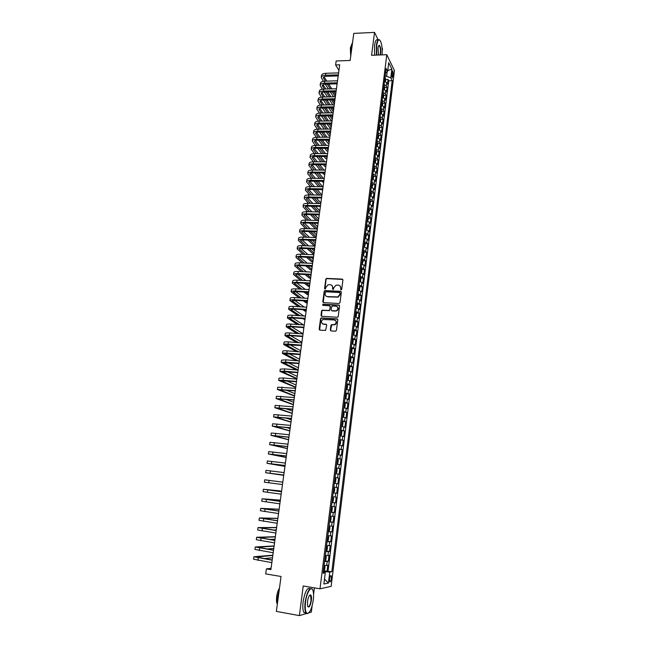 <?xml version="1.0" encoding="UTF-8"?>
<svg xmlns="http://www.w3.org/2000/svg" width="648" height="648" viewBox="0 0 648 648"><rect width="100%" height="100%" fill="white"/><g stroke="black" fill="none" stroke-linecap="round" stroke-linejoin="round"><path stroke-width="0.97" d="M341.026 289.923L341.707 289.34L342.914 280.017L342.16 279.094L326.479 278.389L325.798 279.183L324.575 288.441L325.312 289.049L325.928 287.299L328.034 284.78L330.302 284.715C331.938 284.966 332.724 285.946 332.667 287.655L332.513 288.854L333.266 289.47L333.874 287.712L335.964 285.193L338.272 285.12C339.916 285.371 340.71 286.351 340.662 288.068L341.026 289.923M331.387 578.559L331.193 575.756C330.529 575.286 329.97 576.347 329.524 578.923L329.719 581.734C330.391 582.196 330.942 581.143 331.387 578.559M330.31 329.962L331.063 330.917L335.445 331.217L336.425 330.383L337.786 319.829L337.033 318.881L321.133 317.957L320.549 318.719L319.164 329.2L319.901 330.148L325.579 330.423L326.714 325.175L325.968 324.227L323.368 324.049C320.93 322.931 320.776 321.416 322.923 319.488L334.206 319.958C336.652 321.035 336.83 322.55 334.749 324.502L331.452 324.697L330.901 325.45L330.31 329.962L330.812 330.861M378.165 39.884L374.528 32.4L353.784 33.38L350.155 60.467L336.158 60.977L335.615 64.946L339.714 64.8L270.88 569.633L266.385 568.887L265.696 573.901L281.038 576.485L276.364 611.396L299.4 615.6L306.528 613.51M374.528 32.4L371.579 55.291L386.799 54.707L319.991 588.821L303.224 585.962L299.4 615.6M339.017 303.515L339.989 302.681L341.334 292.264L340.581 291.341L324.834 290.563L324.186 291.349L322.809 301.693L323.546 302.616L339.017 303.515M339.568 306.002L338.216 316.483L337.649 317.245L321.732 316.337L320.995 315.398L321.586 310.935L322.186 310.173L328.811 310.489L329.791 309.655L330.18 306.698L329.435 305.759L322.923 305.378L322.842 304.187L338.815 305.062L339.568 306.002M308.788 612.846L311.34 612.101L312.125 605.84M382.207 51.079L382.498 48.794L382.045 47.855M323.66 570.694L327.046 571.244L327.783 565.307L326.705 565.469L327.2 561.5L324.599 561.37M324.672 560.787L328.277 561.354L329.006 555.441L327.937 555.563L328.431 551.61L325.839 551.456M325.904 550.954L329.5 551.505L330.229 545.616L329.168 545.705L329.654 541.769L327.07 541.59M327.119 541.161L330.715 541.704L331.444 535.839L330.383 535.888L330.869 531.968L328.293 531.765M328.342 531.409L331.922 531.935L332.651 526.103L331.598 526.111L332.084 522.215L329.516 521.98M329.549 521.705L333.129 522.215L333.85 516.407L332.805 516.375L333.291 512.495L330.731 512.236M330.755 512.042L334.328 512.536L335.048 506.752L334.012 506.687L334.49 502.824L331.946 502.532M331.962 502.411L335.526 502.897L336.239 497.138L335.21 497.04L335.688 493.185L333.153 492.877M333.153 492.828L336.717 493.298L337.43 487.563L333.874 487.102L337.43 487.563M336.401 487.426L336.879 483.594L337.9 483.74L338.612 478.03L335.057 477.584M335.065 477.503L337.592 477.86L338.07 474.044L339.082 474.231L339.787 468.536L336.239 468.107M336.263 467.953L338.774 468.334L339.252 464.535L340.257 464.754L340.961 459.084L337.422 458.663M337.446 458.444L339.957 458.849L340.427 455.066L341.423 455.317L342.128 449.672L338.596 449.267M338.629 448.975L341.132 449.404L341.601 445.638L342.589 445.921L343.286 440.3L339.763 439.911M339.803 439.538L342.298 440L342.768 436.242L343.756 436.566L344.444 430.969L340.921 430.588M340.978 430.15L343.464 430.628L343.926 426.894L344.906 427.243L345.595 421.678L342.079 421.313M342.144 420.795L344.623 421.305L345.084 417.579L346.056 417.968L346.745 412.42L343.238 412.071L344.129 413.351L343.78 416.129L343.14 416.826L343.715 412.233M343.31 411.488L345.773 412.015L346.235 408.313L347.207 408.726L347.887 403.202L344.72 402.902M344.469 402.214L346.923 402.764L347.385 399.079L348.349 399.524L349.029 394.024L346.016 393.749M345.619 392.98L348.065 393.555L348.527 389.885L349.483 390.363L350.163 384.888L347.174 384.62M346.769 383.786L349.207 384.386L349.661 380.724L350.617 381.243L351.289 375.783L348.332 375.532M347.911 374.625L350.341 375.249L350.795 371.612L351.743 372.155L352.415 366.719L349.483 366.485M349.045 365.513L351.475 366.152L351.921 362.532L352.86 363.107L353.533 357.696L350.625 357.469M350.179 356.432L352.601 357.097L353.047 353.484L353.978 354.1L354.65 348.705L351.759 348.486M351.313 347.385L353.719 348.081L354.164 344.485L355.096 345.125L355.76 339.755L352.893 339.552M352.431 338.377L354.837 339.098L355.282 335.51L356.198 336.182L356.862 330.836L354.027 330.65M353.557 329.411L355.946 330.148L356.392 326.584L357.307 327.281L357.963 321.959L355.144 321.781M354.667 320.485L357.056 321.238L357.494 317.69L358.401 318.419L359.065 313.122L356.262 312.952M355.776 311.591L358.158 312.368L358.595 308.829L359.502 309.59L360.15 304.309L357.38 304.155M356.886 302.729L359.251 303.531L359.689 300.008L360.588 300.802L361.244 295.545L358.49 295.391M357.988 293.909L360.345 294.735L360.782 291.227L361.673 292.046L362.321 286.805L359.591 286.667M359.081 285.12L361.438 285.971L361.868 282.471L362.759 283.322L363.406 278.105L360.685 277.976M360.175 276.372L362.524 277.239L362.953 273.764L363.836 274.639L364.476 269.447L361.778 269.325M361.26 267.665L363.601 268.547L364.03 265.081L364.905 265.988L365.545 260.82L362.872 260.707M362.345 258.981L364.678 259.889L365.108 256.438L365.974 257.377L366.614 252.226L363.957 252.121M363.423 250.339L365.747 251.27L366.177 247.828L367.035 248.791L367.675 243.664L365.035 243.575M364.5 241.728L366.817 242.684L367.238 239.258L368.096 240.246L368.728 235.135L366.104 235.054M365.569 233.159L367.878 234.131L368.299 230.72L369.158 231.741L369.781 226.646L367.181 226.573M366.63 224.621L368.939 225.609L369.36 222.215L370.202 223.26L370.834 218.19L368.242 218.125M367.691 216.116L369.992 217.129L370.413 213.743L371.255 214.82L371.879 209.766L369.303 209.717M368.752 207.644L371.037 208.68L371.458 205.311L372.292 206.404L372.916 201.382L370.356 201.334M369.806 199.211L372.082 200.264L372.503 196.903L373.337 198.029L373.953 193.023L371.409 192.983M370.85 190.812L373.127 191.881L373.54 188.536L374.366 189.686L374.99 184.696L372.454 184.672M371.895 182.436L374.163 183.53L374.576 180.201L375.403 181.383L376.018 176.41L373.499 176.386M372.94 174.101L375.2 175.211L375.613 171.898L376.423 173.105L377.039 168.156L374.536 168.14M373.977 165.799L376.229 166.933L376.634 163.628L377.452 164.859L378.059 159.926L375.573 159.926M375.006 157.537L377.249 158.679L377.663 155.39L378.464 156.646L379.072 151.737L376.601 151.737M376.034 149.299L378.27 150.466L378.683 147.185L379.477 148.473L380.084 143.581L377.63 143.589M377.063 141.094L379.291 142.277L379.696 139.012L380.489 140.324L381.097 135.448L378.651 135.464M378.084 132.921L380.303 134.128L380.708 130.872L381.494 132.208L382.101 127.356L379.663 127.381M379.096 124.781L381.308 126.004L381.713 122.764L382.498 124.124L383.098 119.289L380.676 119.321M380.109 116.672L382.32 117.912L382.717 114.688L383.495 116.073L384.094 111.254L381.688 111.294M381.113 108.597L383.316 109.86L383.713 106.645L384.491 108.054L385.09 103.259L382.693 103.299M382.118 100.553L384.313 101.833L384.709 98.634L385.487 100.067L386.078 95.288L383.689 95.337M383.122 92.543L385.309 93.838L385.706 90.647L386.467 92.105L387.059 87.342L386.297 85.876L384.118 84.564M384.685 87.407L387.059 87.342M392 72.301L392.218 77.93L393.255 74.86L392.818 70.964L392 72.301M386.799 54.707L394.438 70.527L331.144 586.343L319.991 588.821M327.046 571.244L331.841 571.706L392.21 80.7L390.776 77.841L386.613 76.286L385.147 76.326M331.841 571.706L329.8 572.054L328.439 583.046L323.87 583.994L325.264 572.832L323.125 573.197L386.119 68.502L387.609 71.491L388.703 62.678L391.854 69.133L390.776 77.841M328.034 571.082L388.735 80.797L388.039 79.437L387.455 84.175L386.694 82.693L384.515 81.381M385.309 93.838L386.078 95.288M384.313 101.833L385.09 103.259M383.316 109.86L384.094 111.254M382.32 117.912L383.098 119.289M381.308 126.004L382.101 127.356M380.303 134.128L381.097 135.448M379.291 142.277L380.084 143.581M378.27 150.466L379.072 151.737M377.249 158.679L378.059 159.926M376.229 166.933L377.039 168.156M375.2 175.211L376.018 176.41M374.163 183.53L374.99 184.696M373.127 191.881L373.953 193.023M372.082 200.264L372.916 201.382M371.037 208.68L371.879 209.766M369.992 217.129L370.834 218.19M368.939 225.609L369.781 226.646M367.878 234.131L368.728 235.135M366.817 242.684L367.675 243.664M365.747 251.27L366.614 252.226M364.678 259.889L365.545 260.82M363.601 268.547L364.476 269.447M362.524 277.239L363.406 278.105M361.438 285.971L362.321 286.805M360.345 294.735L361.244 295.545M359.251 303.531L360.15 304.309M358.158 312.368L359.065 313.122M357.056 321.238L357.963 321.959M355.946 330.148L356.862 330.836M354.837 339.098L355.76 339.755M353.719 348.081L354.65 348.705M352.601 357.097L353.533 357.696M351.475 366.152L352.415 366.719M350.341 375.249L351.289 375.783M349.207 384.386L350.163 384.888M348.065 393.555L349.029 394.024M346.923 402.764L347.887 403.202M345.773 412.015L346.745 412.42M344.623 421.305L345.595 421.678M343.464 430.628L344.444 430.969M342.298 440L343.286 440.3M341.132 449.404L342.128 449.672M339.957 458.849L340.961 459.084M338.774 468.334L339.787 468.536M337.592 477.86L338.612 478.03M336.717 493.298L335.688 493.185M335.526 502.897L334.49 502.824M334.328 512.536L333.291 512.495M333.129 522.215L332.084 522.215M331.922 531.935L330.869 531.968M330.715 541.704L329.654 541.769M329.5 551.505L328.431 551.61M328.277 561.354L327.2 561.5M324.826 572.686L324.956 571.658L323.352 571.398M386.613 76.286L387.172 71.798M313.559 594.508L314.393 587.874M271.058 568.272L266.385 568.887M335.615 64.946L338.945 70.446M385.682 79.502L388.039 79.437M388.735 80.797L392.21 80.7M385.568 72.941L387.609 71.491M385.706 90.647L383.519 89.351M384.709 98.634L382.523 97.346M383.713 106.645L381.518 105.381M382.717 114.688L380.514 113.441M381.713 122.764L379.501 121.532M380.708 130.872L378.489 129.665M379.696 139.012L377.468 137.822M378.683 147.185L376.448 146.011M377.663 155.39L375.419 154.232M376.634 163.628L374.39 162.494M375.613 171.898L373.353 170.78M374.576 180.201L372.317 179.099M373.54 188.536L371.272 187.458M372.503 196.903L370.227 195.842M371.458 205.311L369.174 204.266M370.413 213.743L368.161 212.73M369.36 222.215L367.06 221.211M368.299 230.72L365.999 229.74M367.238 239.258L364.929 238.302M366.177 247.828L363.852 246.896M365.108 256.438L362.775 255.523M364.03 265.081L361.697 264.181M362.953 273.764L360.612 272.881M361.868 282.471L359.519 281.621M360.782 291.227L358.425 290.393M359.689 300.008L357.323 299.198M358.595 308.829L356.222 308.043M339.39 305.354L338.815 305.062M357.494 317.69L355.112 316.921M356.392 326.584L354.027 325.636M355.282 335.51L352.885 334.789M354.164 344.485L351.759 343.78M353.047 353.484L350.633 352.812M351.921 362.532L349.499 361.876M350.795 371.612L348.365 370.98M349.661 380.724L347.223 380.117M348.527 389.885L346.081 389.294M347.385 399.079L344.93 398.512M346.235 408.313L343.772 407.77M345.084 417.579L342.614 417.069M343.926 426.894L341.447 426.4M342.768 436.242L340.273 435.78M341.601 445.638L339.098 445.192M340.427 455.066L337.924 454.653M339.252 464.535L336.733 464.146M338.07 474.044L335.543 473.68M336.879 483.594L334.352 483.254M332.667 496.733L335.21 497.04M331.46 506.412L334.012 506.687M330.245 516.124L332.805 516.375M329.03 525.884L331.598 526.111M327.807 535.685L330.383 535.888M326.576 545.535L329.168 545.705M325.345 555.417L327.937 555.563M325.264 572.832L323.255 572.176M324.105 565.348L326.705 565.469M324.956 571.658L329.8 572.054M387.723 70.583L391.854 69.133M328.439 583.046L324.486 579.069M340.848 289.883L340.929 288.303L339.941 285.849M331.938 285.42L332.951 287.882L332.861 289.47M342.776 279.434L326.762 278.624L326.082 279.418L324.932 289.049M341.18 291.657L325.118 290.79L324.47 291.576L323.271 302.551M339.998 293.171L339.479 292.515L325.928 291.794L325.085 293.641C325.021 295.35 325.806 296.339 327.442 296.598L337.859 296.938L339.836 294.443L339.925 292.783M326.163 296.168L327.442 296.598M340.273 293.398L340.111 294.67L338.126 297.157L327.726 296.825M330.002 306.05L330.456 306.909L329.484 310.635L322.469 310.384L321.878 311.145L321.481 316.281M339.09 305.281L323.376 304.358L322.793 305.354M335.34 310.886L336.401 310.7C338.572 308.772 338.426 307.257 335.956 306.148L331.979 305.994L330.99 309.728L331.744 310.667L336.676 310.91C338.507 309.639 338.71 308.237 337.292 306.707M335.615 311.097L332.019 310.878M335.478 320.476C336.96 321.951 336.806 323.36 335.024 324.705L331.736 324.899L330.593 330.156M322.453 323.773L323.368 324.049M326.511 324.478L323.66 324.251M337.592 319.156L321.424 318.16L320.841 318.921L319.675 330.099M385.447 81.705L385.706 79.631L384.985 77.606M384.677 80.06L384.799 79.113M321.262 77.242L321.513 75.5C321.732 74.196 323.19 73.451 325.871 73.289L338.612 72.884M323.393 81.308L321.238 77.46C321.457 76.156 322.915 75.419 325.596 75.257L338.345 74.86M338.199 75.921L326.26 76.286C324.47 76.391 323.498 76.885 323.344 77.76L325.32 81.162M327.24 84.11L330.375 88.93M332.294 91.878L335.381 96.617M324.032 76.812L326.827 81.122M328.73 84.07L331.857 88.889M333.769 91.846L335.632 94.73M333.542 96.803L330.35 91.927M328.415 88.978L325.264 84.167M382.069 54.886C382.433 49.621 381.996 45.247 380.781 41.764C379.056 38.394 377.695 39.625 376.691 45.449L376.747 55.096M376.415 55.104L376.375 45.328C377.136 40.443 378.27 38.71 379.777 40.127M378.505 55.023L378.027 48.146C378.286 46.3 378.707 45.36 379.274 45.336C380.489 46.34 380.951 49.054 380.651 53.46L380.36 54.95M380.003 54.967L380.344 53.338C380.635 49.945 380.327 47.458 379.428 45.87L378.699 45.741M351.176 52.828L351.394 46.381L352.65 41.837M350.698 56.376L350.357 47.992L351.832 44.032M374.584 55.177L374.544 45.401C375.289 40.581 376.415 38.831 377.922 40.16M313.276 600.056C313.729 596.298 313.664 593.285 313.097 591.008C311.68 584.812 306.707 591.843 305.524 602.033C304.844 608.537 305.394 612.328 307.176 613.413C309.841 613.073 311.874 608.618 313.276 600.056M308.48 613.105L306.844 613.672L305.969 612.903C304.827 610.853 304.552 607.225 305.151 602.008C307.087 591.519 309.452 587.234 312.263 589.154L312.417 589.421M311.372 600.542C310.198 606.479 308.926 608.31 307.581 606.058L307.5 601.53C308.221 597.237 309.234 595.018 310.546 594.88C311.437 595.431 311.712 597.318 311.372 600.542M307.768 606.601C309.088 607.257 310.173 605.224 311.008 600.518L310.619 595.488L309.671 595.237M277.344 604.074L277.538 597.132L279.248 589.883M277.328 604.187C276.469 602.672 276.259 600.113 276.696 596.5C277.231 592.863 278.162 590.069 279.482 588.101M306.075 613.057L303.944 612.538C302.794 610.489 302.519 606.86 303.118 601.652C304.989 591.413 307.338 587.08 310.157 588.651M384.45 89.667L384.718 87.553L383.997 85.544M383.689 88.015L383.802 87.059M383.454 97.662L383.729 95.507L383 93.515M382.693 95.993L382.806 95.037M382.458 105.689L382.733 103.494L381.996 101.517M381.688 104.004L381.81 103.048M381.453 113.748L381.729 111.513L381 109.553M380.684 112.055L380.805 111.083M320.161 85.099L320.412 83.341C320.63 82.053 322.088 81.332 324.778 81.178L337.535 80.814M322.38 89.213L320.128 85.309C320.355 84.029 321.805 83.308 324.494 83.155L337.26 82.798M337.122 83.835L325.158 84.167C323.368 84.272 322.396 84.75 322.25 85.601L324.324 89.084M326.276 92.024L329.516 96.892M331.476 99.841L334.352 104.166M322.963 84.661L325.855 89.043M327.807 91.992L331.023 96.86M332.975 99.808L334.603 102.271M332.829 104.814L329.524 99.881M327.556 96.941L324.3 92.073M319.051 92.98L319.302 91.214C319.521 89.951 320.979 89.246 323.668 89.1L336.45 88.768M321.368 97.143L319.027 93.191C319.245 91.927 320.695 91.23 323.393 91.085L336.174 90.769M336.037 91.789L324.057 92.081C322.259 92.178 321.295 92.64 321.149 93.482L323.32 97.038M325.312 99.97L328.658 104.895M330.658 107.835L333.315 111.739M321.878 92.551L324.891 96.998M326.876 99.938L330.205 104.863M332.197 107.803L333.574 109.844M333.177 112.752L332.068 112.776L328.706 107.868M326.697 104.927L323.336 100.019M317.941 100.894L318.192 99.12C318.411 97.872 319.861 97.184 322.558 97.054L335.356 96.763M320.355 105.106L317.917 101.096C318.127 99.857 319.586 99.176 322.283 99.047L335.081 98.763M334.951 99.768L322.955 100.027C321.157 100.108 320.185 100.57 320.039 101.388L322.315 105.017M324.356 107.949L327.815 112.922M329.856 115.862L332.278 119.345M320.801 100.464L323.927 104.984M325.952 107.924L329.395 112.898M331.428 115.838L332.537 117.442M332.141 120.342L331.031 120.358L327.904 115.895M325.847 112.954L322.372 107.989M316.832 108.832L317.075 107.05C317.293 105.827 318.743 105.162 321.449 105.033L334.263 104.782M319.343 113.1L316.799 109.034C317.01 107.827 318.468 107.155 321.165 107.033L333.987 106.79M333.858 107.779L321.845 107.997C320.039 108.078 319.067 108.524 318.929 109.334L321.319 113.027M323.401 115.96L326.973 120.99M329.062 123.922L331.233 126.984M319.715 108.41L322.963 113.003M325.037 115.935L328.593 120.965M330.674 123.906L331.501 125.072M331.104 127.956L329.986 127.972L327.11 123.946M325.013 121.014L321.416 115.992M380.449 121.84L380.732 119.564L379.987 117.62M379.679 120.131L379.801 119.159M315.706 116.81L315.957 115.012C316.167 113.813 317.625 113.165 320.331 113.044L333.169 112.833M318.338 121.136L315.681 117.004C315.884 115.822 317.342 115.166 320.047 115.052L332.894 114.85M332.756 115.814L320.728 116C318.921 116.073 317.949 116.51 317.812 117.304L320.315 121.079M322.445 124.003L326.147 129.082M328.277 132.014L330.188 134.646M318.63 116.381L322.007 121.055M324.13 123.979L327.807 129.065M329.929 131.998L330.456 132.727M330.059 135.602L328.949 135.61L326.325 132.03M324.178 129.106L320.46 124.027M379.436 129.964L379.72 127.64L378.983 125.72M378.667 128.239L378.788 127.259M314.58 124.813L314.839 123.007C315.041 121.832 316.499 121.2 319.205 121.095L332.06 120.917M317.334 129.195L314.555 125.007C314.758 123.841 316.216 123.209 318.929 123.104L331.784 122.95M331.654 123.889L319.61 124.035C317.804 124.1 316.832 124.529 316.694 125.299L319.318 129.155M321.497 132.079L325.328 137.214M327.507 140.146L329.144 142.333M317.544 124.392L321.06 129.138M323.222 132.062L327.029 137.206M329.014 143.273L327.896 143.273L325.555 140.154M323.36 137.23L319.505 132.095M378.416 138.121L378.716 135.756L377.962 133.853M377.646 136.372L377.768 135.4M313.454 132.848L313.713 131.026C313.916 129.883 315.365 129.26 318.079 129.171L330.958 129.033M316.329 137.295L313.43 133.043C313.632 131.9 315.082 131.285 317.795 131.188L330.683 131.074M330.553 131.998L318.484 132.103C316.678 132.168 315.706 132.573 315.568 133.334L318.33 137.263M320.558 140.187L324.526 145.379M326.754 148.303L328.091 150.053M316.451 132.435L320.104 137.255M322.323 140.171L326.268 145.379M327.969 150.968L326.843 150.976L324.802 148.311M322.558 145.387L318.565 140.195M377.395 146.302L377.695 143.905L376.942 142.009M376.626 144.544L376.755 143.564M312.32 140.916L312.579 139.085C312.773 137.959 314.231 137.36 316.953 137.271L329.848 137.182M315.333 145.427L312.296 141.102C312.49 139.992 313.948 139.393 316.67 139.304L329.565 139.231M329.443 140.13L317.358 140.203C315.544 140.252 314.572 140.657 314.442 141.402L317.334 145.411M319.618 148.319L323.733 153.584M326.017 156.5L327.038 157.804M315.357 140.503L319.164 145.403M321.432 148.319L325.523 153.584M326.908 158.703L325.79 158.695L324.057 156.5M321.764 153.584L317.617 148.327M376.375 154.524L376.674 152.078L375.921 150.206M376.342 150.595L375.872 154.354M375.605 152.75L375.727 151.762M311.186 149.016L311.445 147.169C311.639 146.075 313.097 145.492 315.811 145.411L328.73 145.363M314.337 153.592L311.161 149.202C311.348 148.108 312.806 147.525 315.527 147.452L328.447 147.42M328.334 148.303L316.224 148.335C314.41 148.376 313.438 148.765 313.308 149.494L316.346 153.584M318.686 156.5L322.955 161.814M325.296 164.73L325.976 165.58M314.256 148.611L318.225 153.584M320.549 156.5L324.794 161.822M325.855 166.455L324.729 166.455L323.336 164.722M320.979 161.814L316.686 156.492M375.314 162.769L375.654 160.291L374.892 158.428M374.576 160.988L374.698 159.999M310.044 157.148L310.303 155.293C310.489 154.216 311.947 153.649 314.677 153.584L327.613 153.576M313.349 161.789L310.019 157.326C310.206 156.257 311.664 155.698 314.385 155.633L327.329 155.642M327.208 156.5L315.09 156.492C313.268 156.532 312.296 156.913 312.166 157.618L315.365 161.798M317.763 164.705L322.194 170.084M313.162 156.743L317.293 161.798M319.675 164.714L324.081 170.1M324.794 174.239L323.668 174.231L322.631 172.984M320.217 170.076L315.762 164.697M374.236 171.032L374.625 168.529L373.864 166.69M373.548 169.258L373.669 168.261M308.894 165.313L309.153 163.442C309.347 162.397 310.805 161.846 313.527 161.789L326.487 161.822M307.743 173.502L308.011 171.623C308.189 170.602 309.647 170.068 312.385 170.027L308.869 165.483C309.056 164.446 310.514 163.895 313.243 163.847L326.203 163.895M326.09 164.738L313.948 164.689C312.125 164.722 311.153 165.086 311.024 165.783L314.385 170.035M316.84 172.943L321.449 178.386M312.061 164.916L316.378 170.051M318.816 172.959L323.393 178.411M323.725 182.056L322.599 182.048L321.951 181.278M319.472 178.37L314.839 172.927M373.151 179.334L373.596 176.807L372.827 174.984M372.511 177.56L372.632 176.564M311.396 178.297L307.719 173.672C307.905 172.66 309.363 172.133 312.093 172.093L312.385 170.027L325.353 170.1M312.093 172.093L325.077 172.182M324.964 173L312.798 172.919C310.975 172.943 310.003 173.291 309.882 173.972L313.413 178.313M315.932 181.221L320.72 186.729M310.959 173.113L315.463 178.338M317.966 181.238L322.728 186.754M322.655 189.905L321.295 189.613M318.751 186.705L313.932 181.197M372.065 187.677L372.56 185.109L371.79 183.311M371.466 185.895L371.596 184.891M306.585 181.732L306.852 179.836C307.031 178.848 308.497 178.33 311.226 178.297L324.227 178.419M310.424 186.6L306.561 181.902C306.747 180.913 308.205 180.403 310.943 180.371L323.935 180.5M323.83 181.302L311.648 181.173C309.825 181.197 308.853 181.537 308.731 182.193L312.449 186.624M315.041 189.532L320.023 195.105M309.857 181.351L314.555 186.656M317.131 189.556L321.959 195.008M318.046 195.08L313.033 189.5M370.988 196.052L371.523 193.452L370.745 191.67M370.421 194.262L370.551 193.258M305.427 189.994L305.694 188.09C305.872 187.118 307.33 186.624 310.068 186.6L323.085 186.762M309.469 194.943L305.402 190.156C305.581 189.192 307.039 188.698 309.776 188.681L322.801 188.852M322.696 189.637L310.497 189.467C308.667 189.483 307.695 189.807 307.573 190.455L311.486 194.975M314.15 197.875L319.343 203.521M308.756 189.621L313.664 195.008M316.313 197.907L320.882 202.921M317.366 203.488L312.15 197.843M369.895 204.46L370.478 201.828L369.7 200.062M370.13 200.41L369.635 204.379M369.376 202.67L369.498 201.658M304.26 198.288L304.528 196.368C304.706 195.421 306.164 194.943 308.91 194.935L321.943 195.137M308.513 203.318L304.236 198.442C304.414 197.502 305.872 197.032 308.618 197.024L321.659 197.235M321.554 197.996L309.339 197.794C307.508 197.802 306.528 198.118 306.415 198.742L310.538 203.359M313.284 206.258L318.686 211.977M307.646 197.924L312.79 203.399M315.511 206.299L319.796 210.867M316.71 211.928L311.275 206.218M368.809 212.9L369.433 210.236L368.647 208.486M368.323 211.102L368.445 210.09M303.094 206.615L303.361 204.679C303.531 203.764 304.989 203.302 307.743 203.302L320.792 203.553M307.573 211.726L303.07 206.761C303.24 205.853 304.698 205.4 307.452 205.4L320.509 205.659M320.404 206.396L308.173 206.153C306.342 206.153 305.362 206.453 305.249 207.06L309.598 211.775M312.425 214.674L318.071 220.466M306.545 206.258L311.923 211.823M314.726 214.723L318.711 218.846M316.094 220.417L310.416 214.626M367.716 221.381L368.38 218.676L367.594 216.942M367.262 219.575L367.392 218.554M301.919 214.974L302.195 213.03C302.357 212.139 303.815 211.694 306.569 211.702L319.642 211.993M306.642 220.174L301.895 215.12C302.065 214.237 303.523 213.799 306.277 213.808L319.359 214.115M319.262 214.828L307.006 214.545C305.168 214.537 304.196 214.828 304.082 215.419L308.675 220.223M311.583 223.123L317.342 228.857M305.435 214.634L311.072 220.288M313.964 223.187L317.617 226.857M315.503 228.938L309.574 223.066M366.622 229.894L367.327 227.148L366.533 225.439M366.201 228.08L366.331 227.059M300.737 223.366L301.012 221.405C301.174 220.539 302.64 220.118 305.394 220.142L318.484 220.474M305.726 228.655L300.721 223.503C300.883 222.645 302.341 222.232 305.095 222.256L318.2 222.604M318.103 223.301L305.832 222.969C303.993 222.953 303.013 223.228 302.908 223.803L307.76 228.712M310.765 231.611L316.248 236.909M304.333 223.034L310.246 228.785M313.227 231.684L316.524 234.892M314.952 237.5L308.748 231.555M365.529 238.44L366.266 235.661L365.464 233.969M365.14 236.617L365.261 235.589M299.554 231.79L299.83 229.821C299.992 228.979 301.45 228.574 304.212 228.606L317.326 228.987M304.827 237.168L299.538 231.927C299.692 231.093 301.158 230.696 303.912 230.729L317.034 231.125M316.945 231.798L304.649 231.425C302.81 231.401 301.838 231.668 301.725 232.227L306.852 237.233M309.963 240.141L315.147 244.984M303.232 231.482L309.436 237.322M312.514 240.222L315.422 242.96M315.058 245.649L313.916 245.608L307.946 240.068M364.427 247.026L365.205 244.207L364.395 242.53M364.063 245.195L364.192 244.158M298.372 240.246L298.647 238.27C298.801 237.452 300.259 237.071 303.029 237.111L316.159 237.541M303.936 245.722L298.347 240.384C298.501 239.582 299.959 239.201 302.729 239.242L315.868 239.679M315.779 240.335L303.466 239.922C301.628 239.89 300.648 240.141 300.542 240.683L305.969 245.794M309.185 248.702L314.037 253.093M302.13 239.954L308.651 245.892M311.842 248.8L314.321 251.06M313.956 253.741L312.814 253.692L307.176 248.63M363.326 255.644L364.136 252.785L363.326 251.124M362.993 253.797L363.123 252.769M297.173 248.743L297.456 246.742C297.61 245.965 299.068 245.6 301.83 245.649L314.993 246.119M303.078 254.316L297.157 248.873C297.311 248.095 298.769 247.73 301.539 247.787L314.701 248.273M314.612 248.905L302.284 248.451C300.437 248.411 299.457 248.654 299.36 249.172L305.111 254.397M308.44 257.305L312.927 261.225M301.036 248.468L307.889 254.51M311.194 257.418L313.211 259.192M312.846 261.857L311.704 261.808L306.423 257.224M362.224 264.303L363.058 261.395L362.248 259.759M361.916 262.44L362.046 261.403M295.974 257.272L296.257 255.263C296.403 254.502 297.869 254.162 300.64 254.219L313.818 254.737M302.235 262.95L295.958 257.394C296.104 256.649 297.57 256.3 300.34 256.373L313.519 256.9M313.438 257.507L301.085 257.013C299.238 256.964 298.266 257.191 298.161 257.693L304.268 263.031M307.727 265.947L311.818 269.398M299.943 257.013L307.168 263.161M310.595 266.077L312.093 267.357M311.737 270.005L310.595 269.949L305.71 265.858M361.114 272.994L361.657 272.646L361.981 270.046L361.163 268.426M360.831 271.123L360.96 270.078M294.775 265.834L295.059 263.809C295.204 263.08 296.663 262.756 299.441 262.829L312.636 263.396M301.417 271.617L294.759 265.947C294.897 265.226 296.363 264.911 299.141 264.983L312.344 265.559M312.263 266.15L299.894 265.607C298.04 265.55 297.067 265.769 296.97 266.247L303.458 271.714M307.047 274.631L310.7 277.603M298.858 265.599L306.472 271.852M310.036 274.776L310.975 275.546M310.619 278.178L309.477 278.122L305.03 274.533M360.531 277.417L359.988 281.718L360.572 281.337L360.904 278.729L360.077 277.133M359.745 279.839L359.875 278.786M293.568 274.428L293.852 272.395C293.99 271.69 295.456 271.382 298.234 271.471L311.453 272.079M300.632 280.325L293.552 274.541C293.69 273.853 295.148 273.545 297.934 273.634L311.153 274.258M311.081 274.825L298.688 274.234C296.833 274.177 295.861 274.379 295.763 274.841L302.673 280.43M306.415 283.354L309.574 285.833M297.772 274.226L305.824 280.584M309.501 286.392L308.351 286.335L304.398 283.257M358.887 290.49L359.486 290.069L359.81 287.445L358.992 285.865M358.879 290.482L358.441 290.255M358.652 288.587L358.781 287.534M292.353 283.055L292.645 281.005C292.774 280.333 294.241 280.049 297.019 280.147L310.262 280.803M299.886 289.073L292.337 283.168C292.475 282.504 293.933 282.22 296.719 282.326L309.963 282.99M309.89 283.532L297.481 282.901C295.626 282.836 294.654 283.022 294.557 283.468L301.928 289.186M305.824 292.127L308.448 294.095M296.703 282.884L305.224 289.356M308.375 294.629L307.225 294.573L303.815 292.013M357.688 299.271L358.393 298.833L358.725 296.201L357.89 294.646M357.785 299.279L357.348 299.044M357.55 297.367L357.688 296.314M291.138 291.721L291.43 289.664C291.56 289.016 293.018 288.749 295.804 288.862L309.064 289.567M299.182 297.869L291.122 291.827C291.252 291.195 292.718 290.928 295.504 291.041L308.764 291.762M308.699 292.28L296.274 291.608L293.35 292.127L301.215 297.983M305.297 300.931L307.314 302.389M295.642 291.584L304.673 298.177M307.249 302.908L306.099 302.843L303.28 300.818M356.432 308.084L357.299 307.63L357.631 304.989L356.797 303.45M356.692 308.1L356.238 307.873M356.449 306.188L356.586 305.135M289.915 300.421L290.207 298.347C290.336 297.732 291.794 297.489 294.589 297.61L307.865 298.364M298.517 306.698L289.899 300.526C290.029 299.919 291.487 299.676 294.281 299.797L307.565 300.567M307.5 301.061L295.051 300.34L292.127 300.826L300.559 306.828M304.835 309.785L306.18 310.724M294.597 300.324L304.196 307.047M306.115 311.21L304.965 311.137L302.819 309.663M355.144 316.929L356.198 316.467L356.53 313.818L355.687 312.304M356.149 312.555L355.598 316.945L355.136 316.734M355.347 315.05L355.477 313.988M288.684 309.161L288.984 307.071C289.105 306.488 290.563 306.261 293.366 306.391L306.666 307.192M297.918 315.576L288.676 309.258C288.797 308.683 290.255 308.456 293.058 308.594L306.358 309.404M306.293 309.874L293.828 309.112L290.903 309.558L299.959 315.714M304.447 318.686L305.046 319.083M293.568 309.096L303.782 315.957M304.981 319.553L302.438 318.557M354.472 325.847L355.096 325.345L355.428 322.68L354.578 321.181M323.522 324.154L323.06 324.122M355.039 321.424L354.488 325.831M354.237 323.943L354.367 322.874M287.453 317.933L287.752 315.827C287.874 315.276 289.332 315.066 292.135 315.212L305.451 316.062M297.383 324.502L287.445 318.022C287.558 317.471 289.024 317.277 291.827 317.423L305.151 318.281M305.087 318.735L292.604 317.925L289.68 318.322L299.425 324.64M292.556 317.917L303.466 324.915M303.839 327.92L302.146 327.499M352.885 334.741L353.978 334.255L354.318 331.574L353.468 330.099M353.93 330.342L353.379 334.765L352.909 334.579M353.12 332.878L353.257 331.8M286.222 326.738L286.513 324.624C286.635 324.097 288.093 323.911 290.895 324.065L304.236 324.964M296.938 333.477L286.205 326.827C286.319 326.309 287.785 326.13 290.588 326.284L303.936 327.2M303.88 327.621L291.373 326.77L288.449 327.127L298.971 333.623M291.576 326.778L303.037 333.793M351.767 343.707L352.868 343.197L353.201 340.516L352.35 339.058M352.245 343.748L351.791 343.553M352.812 339.285L352.261 343.732M352.002 341.844L352.139 340.767M284.974 335.583L285.274 333.453C285.387 332.959 286.845 332.789 289.656 332.959L303.021 333.906M296.582 342.5L284.966 335.664C285.079 335.178 286.538 335.016 289.348 335.186L302.713 336.15M302.656 336.547L290.134 335.648L287.21 335.964L298.615 342.646M290.62 335.68L301.887 342.241M350.641 352.714L351.751 352.188L352.083 349.483L351.224 348.049M351.694 348.276L351.135 352.739L350.665 352.561M350.876 350.851L351.014 349.766M283.727 344.461L284.026 342.322C284.14 341.852 285.598 341.707 288.409 341.885L301.798 342.881M296.347 351.572L283.719 344.542C283.824 344.08 285.282 343.942 288.101 344.129L301.49 345.133M301.442 345.514L285.971 344.841L298.38 351.726M289.697 344.623L300.729 350.73M349.515 361.754L350.625 361.203L350.965 358.498L350.098 357.08M350.568 357.299L350.009 361.778L349.531 361.616M349.75 359.891L349.888 358.806M282.479 353.379L282.779 351.224C282.884 350.787 284.342 350.665 287.161 350.851L300.567 351.896M296.257 360.701L282.463 353.452C282.569 353.022 284.026 352.909 286.845 353.103L300.259 354.156M300.21 354.513L284.723 353.751L298.291 360.871M288.814 353.614L299.562 359.243M348.381 370.834L349.499 370.267L349.831 367.546L348.964 366.152M349.434 366.355L348.875 370.859L348.397 370.705M348.616 368.971L348.754 367.878M281.216 362.337L281.524 360.158L285.906 359.859L299.336 360.952M296.355 369.895L281.208 362.402L285.59 362.111L299.02 363.22M298.979 363.552L283.468 362.702L298.104 369.935M287.987 362.645L298.396 367.797M347.247 379.947L348.365 379.364L348.705 376.626L347.83 375.257M348.3 375.451L347.741 379.971L347.263 379.825M347.474 378.092L347.611 376.99M279.952 371.328L280.26 369.133L284.642 368.898L298.096 370.049M296.897 378.829L279.944 371.385L284.326 371.166L297.78 372.325M297.74 372.624L282.212 371.685L296.938 378.529M287.226 371.717L297.23 376.375M346.105 389.1L347.223 388.492L347.563 385.754L346.688 384.402M347.166 384.588L346.599 389.124L346.113 388.994M346.332 387.245L346.469 386.143M278.689 380.352L278.996 378.149L283.379 377.978L296.849 379.177M295.723 387.431L278.681 380.408L283.063 380.255L296.533 381.461M296.501 381.737L280.949 380.708L295.763 387.156M286.554 380.846L296.055 384.993M344.955 398.293L346.081 397.67L346.429 394.916L345.546 393.587M345.433 398.342L344.971 398.196M345.19 396.438L345.327 395.337M277.417 389.416L277.725 387.196L295.601 388.338M294.548 396.066L277.409 389.472L295.286 390.639M295.253 390.89L279.685 389.772L294.581 395.815M285.995 390.023L294.872 393.644M343.805 407.527L344.93 406.879L345.279 404.109L344.396 402.805M344.874 402.975L344.299 407.552L343.813 407.43M344.031 405.672L344.169 404.563M276.137 398.52L276.445 396.284L294.346 397.548M293.366 404.733L276.129 398.569L294.03 399.856M293.998 400.083L278.405 398.868L293.39 404.514M285.598 399.265L293.69 402.335M342.646 416.794L343.124 416.842L342.654 416.713M342.873 414.947L343.019 413.829M274.849 407.657L275.165 405.413L293.082 406.79M292.175 413.44L274.849 407.697L292.766 409.107M292.742 409.309L277.133 407.997L292.199 413.238M285.42 408.572L292.499 411.051M341.488 426.101L342.622 425.42L342.97 422.626L342.071 421.37M342.557 421.524L341.982 426.133L341.496 426.036M342.014 423.176L341.715 424.262M273.561 416.834L273.877 414.574L291.819 416.073M290.984 422.18L273.553 416.875L291.503 418.406M291.479 418.576L275.846 417.174L291.009 422.002M285.566 417.96L291.308 419.807M340.313 435.448L341.464 434.743L341.812 431.941L340.913 430.709M341.391 430.847L340.816 435.48L340.322 435.391M340.848 432.516L340.548 433.609M272.265 426.052L272.589 423.776L290.547 425.396M289.786 430.952L272.265 426.084L290.223 427.737M290.207 427.883L274.558 426.384L289.81 430.799M286.197 427.453L290.11 428.595M339.147 444.836L340.297 444.115L340.646 441.296L339.738 440.089M340.224 440.219L339.649 444.876L339.155 444.787M339.374 442.997L339.52 441.871M270.969 435.31L271.285 433.018L289.267 434.759M288.587 439.757L270.961 435.335L288.951 437.108M288.935 437.23L273.262 435.634L288.603 439.636M287.623 437.084L288.903 437.424M337.973 454.264L339.123 453.519L339.479 450.692L338.564 449.501M338.45 454.321L337.973 454.224M338.499 451.324L338.199 452.434M287.38 448.602L269.657 444.625L269.989 442.3L287.987 444.164M269.657 444.625L287.663 446.521M287.655 446.618L271.966 444.925L287.396 448.505M337.268 463.79L336.79 463.709L337.948 462.964L338.296 460.129L337.381 458.962M337.316 460.793L337.017 461.903M268.353 453.932L268.677 451.615L286.7 453.608M286.173 457.48L268.345 453.948L286.376 455.973M286.367 456.038L270.661 454.248L286.181 457.407M336.085 473.299L335.599 473.226L336.766 472.449L337.122 469.598L336.199 468.464M336.134 470.294L335.826 471.412M284.958 466.39L267.033 463.32L267.365 460.971L285.404 463.085M267.033 463.32L285.079 465.466M285.079 465.507L269.349 463.62L284.958 466.349M335.502 478.094L334.911 482.833L334.409 482.784L335.575 481.982L335.931 479.115L335.008 477.997M334.943 479.836L334.635 480.962M283.735 475.34L265.712 472.724L266.045 470.367L284.108 472.611M265.712 472.724L283.784 475M283.775 475.016L268.029 473.024L283.735 475.324M334.295 487.644L333.809 487.58L334.741 488.673L334.384 491.549L333.72 492.423L334.311 487.669M333.72 492.423L333.21 492.383M333.437 490.56L333.582 489.402M282.803 482.169L264.716 479.804L282.803 482.177M264.716 479.804L264.384 482.169L282.479 484.566M332.011 502.03L333.185 501.155L333.55 498.272L332.61 497.202M333.096 497.251L332.61 497.186M332.4 500.207L332.651 499.098M281.499 491.743L265.712 489.58L280.398 490.933L263.388 489.281L281.491 491.775M263.388 489.289L263.056 491.654L281.167 494.181M331.898 506.906L331.403 506.866L332.351 507.911L331.987 510.802L331.306 511.726L331.906 506.93M331.306 511.726L330.796 511.709M331.193 509.879L331.444 508.761M280.349 500.143L262.051 498.798L280.179 501.422M262.051 498.806L261.711 501.179L279.847 503.844M280.187 501.366L264.384 499.098L280.349 500.199M329.581 521.438L330.78 520.498L331.144 517.582L330.188 516.569M330.099 521.438L330.699 516.626L330.197 516.529M329.978 519.599L329.962 518.416M279.118 509.223L260.707 508.356L278.859 511.11M260.707 508.372L260.366 510.745L278.527 513.54M278.867 511.021L263.048 508.656L279.102 509.312M328.366 531.198L329.565 530.234L329.929 527.31L328.973 526.314M329.468 526.338L328.981 526.265M328.763 529.351L328.747 528.169M277.871 518.351L259.362 517.946L277.53 520.838M259.354 517.971L259.022 520.352L277.198 523.276M277.546 520.725L261.703 518.254L277.854 518.465M327.143 541.007L328.35 540.003L328.714 537.071L327.75 536.099M328.252 536.115L327.758 536.042M327.54 539.152L327.799 538.018M276.623 527.504L258.001 527.585L276.202 530.607M258.001 527.618L257.669 530.007L275.862 533.061M276.218 530.469L260.35 527.893L276.599 527.65M273.189 530.007L276.291 529.951M325.912 550.865L327.127 549.828L327.491 546.871L326.527 545.932M327.029 545.94L326.535 545.859M326.317 548.994L326.576 547.86M275.368 536.706L256.649 537.265L274.857 540.424M256.64 537.305L256.3 539.695L274.525 542.886M274.882 540.254L258.998 537.573L275.343 536.876M269.609 539.436L275.027 539.185M324.672 560.755L325.895 559.686L326.268 556.721L325.296 555.806M325.798 555.806L325.304 555.725M325.077 558.876L325.345 557.734M274.112 545.94L255.28 546.985L273.513 550.282M255.272 547.034L254.939 549.423L273.181 552.752M273.545 550.079L257.637 547.293L274.08 546.134M266.628 548.986L273.764 548.459M323.433 570.694L324.664 569.592L325.037 566.611L324.057 565.72M324.559 565.712L324.065 565.631M323.668 568.806L324.113 567.656M272.84 555.206L253.911 556.754L272.168 560.18M253.903 556.802L253.562 559.2L271.828 562.658M272.201 559.945L256.268 557.053L272.816 555.441M264.019 558.616L272.492 557.766M386.297 85.876L386.694 82.693M391.724 74.909L393.255 74.86M391.813 76.626L393.044 76.594M384.961 81.51L385.39 78.06M325.871 73.289L325.596 75.257M323.757 77.007L323.555 78.448M383.964 89.481L384.402 85.99M382.968 97.475L383.405 93.96M381.972 105.511L382.409 101.955M380.959 113.57L381.413 109.982M324.778 81.178L324.494 83.155M322.655 84.872L322.461 86.289M323.668 89.1L323.393 91.085M321.554 92.761L321.359 94.154M322.558 97.054L322.283 99.047M320.444 100.683L320.258 102.052M321.449 105.033L321.165 107.033M319.334 108.637L319.148 109.982M379.955 121.662L380.408 118.041M320.331 113.044L320.047 115.052M318.217 116.624L318.03 117.936M378.942 129.786L379.396 126.133M319.205 121.095L318.929 123.104M317.099 124.643L316.913 125.931M377.922 137.943L378.383 134.258M318.079 129.171L317.795 131.188M315.973 132.686L315.795 133.95M376.901 146.132L377.363 142.414M316.953 137.271L316.67 139.304M314.839 140.77L314.669 142.001M315.811 145.411L315.527 147.452M313.705 148.878L313.535 150.085M374.844 162.608L375.322 158.817M314.677 153.584L314.385 155.633M312.571 157.019L312.401 158.193M373.815 170.902L374.293 167.071M313.527 161.789L313.243 163.847M311.421 165.191L311.267 166.342M372.778 179.221L373.256 175.357M310.279 173.397L310.117 174.523M371.733 187.572L372.219 183.676M311.226 178.297L310.943 180.371M309.12 181.643L308.975 182.736M370.688 195.963L371.174 192.027M310.068 186.6L309.776 188.681M307.97 189.913L307.816 190.974M308.91 194.935L308.618 197.024M306.804 198.215L306.658 199.252M368.582 212.836L369.085 208.826M307.743 203.302L307.452 205.4M305.637 206.55L305.5 207.562M367.521 221.324L368.032 217.283M306.569 211.702L306.277 213.808M304.471 214.925L304.333 215.906M366.46 229.846L366.971 225.771M305.394 220.142L305.095 222.256M303.296 223.325L303.159 224.273M365.391 238.407L365.909 234.293M304.212 228.606L303.912 230.729M302.114 231.765L301.984 232.681M364.322 247.001L364.84 242.846M303.029 237.111L302.729 239.242M300.931 240.238L300.802 241.129M363.245 255.628L363.771 251.432M301.83 245.649L301.539 247.787M299.741 248.743L299.619 249.601M362.167 264.287L362.694 260.059M300.64 254.219L300.34 256.373M298.542 257.28L298.428 258.106M361.082 272.986L361.616 268.718M299.441 262.829L299.141 264.983M297.343 265.85L297.23 266.652M298.234 271.471L297.934 273.634M296.144 274.46L296.031 275.23M358.903 290.482L359.438 286.149M297.019 280.147L296.719 282.326M294.929 283.103L294.832 283.84M357.801 299.263L358.344 294.913M295.804 288.862L295.504 291.041M293.722 291.786L293.617 292.491M356.708 308.084L357.251 303.718M294.589 297.61L294.281 299.797M292.499 300.502L292.402 301.174M293.366 306.391L293.058 308.594M291.276 309.25L291.187 309.89M292.135 315.212L291.827 317.423M290.045 318.03L289.964 318.646M290.895 324.065L290.588 326.284M288.814 326.851L288.733 327.434M289.656 332.959L289.348 335.186M287.574 335.713L287.501 336.255M288.409 341.885L288.101 344.129M286.327 344.606L286.262 345.117M287.161 350.851L286.845 353.103M285.079 353.533L285.015 354.011M285.906 359.859L285.59 362.111M283.824 362.499L283.767 362.945M284.642 368.898L284.326 371.166M282.569 371.507L282.512 371.92M283.379 377.978L283.063 380.255M345.449 398.318L346.016 393.765M282.107 387.091L281.791 389.375M280.827 396.244L280.511 398.544M279.547 405.437L279.223 407.746M278.259 414.671L277.935 416.98M276.971 423.938L276.639 426.263M275.667 433.245L275.343 435.578M338.467 454.305L339.05 449.631M274.363 442.592L274.039 444.941M337.292 463.774L337.875 459.076M273.059 451.98L272.727 454.337M336.101 473.283L336.693 468.569M271.739 461.408L271.415 463.774M270.419 470.877L270.086 473.251M269.098 480.387L268.766 482.768M332.513 502.054L333.113 497.283M267.762 489.929L267.43 492.326M266.425 499.519L266.093 501.925M265.081 509.15L264.749 511.564M328.876 531.198L329.484 526.362M263.736 518.821L263.396 521.243M327.661 540.999L328.261 536.139M262.375 528.533L262.043 530.971M326.43 550.841L327.038 545.964M261.014 538.285L260.674 540.732M325.199 560.723L325.806 555.822M259.654 548.087L259.313 550.541M323.959 570.653L324.575 565.728M258.277 557.928L257.936 560.39M330.65 575.667L331.193 575.756M392.372 70.98L392.818 70.964M379.428 45.87L378.602 45.911M303.944 612.538L305.969 612.903M310.619 595.488L309.598 595.31"/></g></svg>
